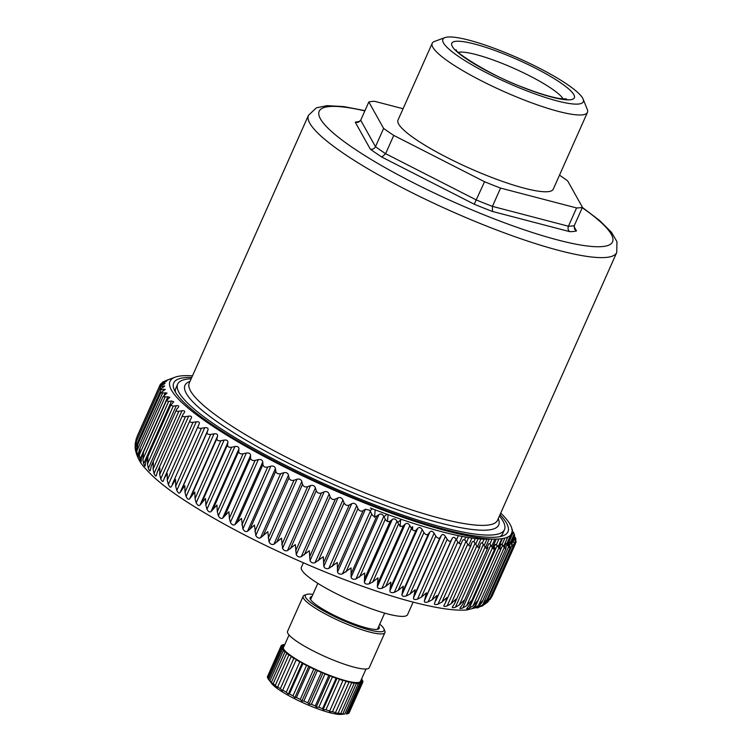 <?xml version="1.0" encoding="UTF-8"?>
<svg xmlns="http://www.w3.org/2000/svg" width="752" height="752" viewBox="0 0 752 752"><rect width="100%" height="100%" fill="white"/><g stroke="black" fill="none" stroke-linecap="round" stroke-linejoin="round"><path stroke-width="1.13" d="M379.741 624.16A43.09 7.558 -156 0 1 383.981 628.945A43.09 7.558 -156 0 1 351.616 624.01A43.09 7.558 -156 0 1 306.506 594.447A43.09 7.558 -156 0 1 312.898 594.4M378.801 626.284A37.807 6.627 -156 0 1 379.234 628.305A37.807 6.627 -156 0 1 350.761 622.647A37.807 6.627 -156 0 1 310.162 597.549A37.807 6.627 -156 0 1 311.958 596.515M383.981 628.945L384.817 631.013A44.716 7.84 -156 0 1 384.902 632.573A44.716 7.84 -156 0 1 351.222 625.89A44.716 7.84 -156 0 1 303.197 596.195A44.716 7.84 -156 0 1 304.419 595.217L306.506 594.447M384.902 632.573L369.27 667.673A44.716 7.84 -156 0 1 335.599 660.989A44.716 7.84 -156 0 1 287.565 631.295L303.197 596.195M289.05 634.97L283.241 648.017A42.281 7.417 -156 0 0 328.69 674.986A42.281 7.417 -156 0 0 360.528 681.312L366.008 669.017M293.844 658.31L280.327 688.682L282.423 690.797L296.41 659.372L293.844 658.31A44.716 7.84 -156 0 1 291.118 656.552L277.403 687.563L275.317 685.354A44.716 7.84 -156 0 1 273.155 683.737L273.427 684.602L271.434 682.327A44.716 7.84 -156 0 1 269.912 680.927L268.812 679.723A44.716 7.84 -156 0 1 268.539 679.394A44.716 7.84 -156 0 1 267.975 678.567L281.492 648.196L283.081 648.45L281.051 647.246A44.716 7.84 -156 0 1 280.938 646.382L267.421 676.753A44.716 7.84 -156 0 0 267.533 677.618L281.051 647.246M296.41 659.372L282.423 690.797M299.813 661.845L286.286 692.216L288.307 694.199L302.304 662.766L299.813 661.845A44.716 7.84 -156 0 1 296.608 659.993M302.304 662.766L302.962 663.574L289.435 693.946L288.307 694.199M306.525 665.445L293.007 695.816L294.859 697.64L308.856 666.216L306.525 665.445A44.716 7.84 -156 0 1 302.962 663.574M308.856 666.216L309.965 667.174L296.438 697.546L294.859 697.64M313.763 669.007L300.245 699.379L301.853 701.014L315.849 669.581L313.763 669.007A44.716 7.84 -156 0 1 309.965 667.174M315.849 669.581L317.363 670.671L303.846 701.043L301.853 701.014M321.283 672.401L307.765 702.772L309.063 704.192L323.05 672.767L321.283 672.401A44.716 7.84 -156 0 1 317.363 670.671M323.05 672.767L324.93 673.942L311.403 704.314L309.063 704.192M328.821 675.512L315.304 705.884L316.225 707.087L330.213 675.663L328.821 675.512A44.716 7.84 -156 0 1 324.93 673.942M330.213 675.663L332.384 676.875L318.857 707.256L316.225 707.087M336.125 678.238L322.608 708.61L323.106 709.587L337.103 678.154L336.125 678.238A44.716 7.84 -156 0 1 332.384 676.875M337.103 678.154L339.481 679.385L325.964 709.756L323.106 709.587M342.95 680.475L329.47 711.599L342.95 680.475A44.716 7.84 -156 0 1 339.481 679.385M343.467 680.175L345.986 681.368L332.469 711.74L329.47 711.599M361.11 679.996L362.765 680.974A44.716 7.84 -156 0 1 362.878 681.848L360.941 681.368L362.643 682.506A44.716 7.84 -156 0 1 362.041 683.051L359.823 682.384L361.148 683.408A44.716 7.84 -156 0 1 359.832 683.615L357.416 682.769L358.309 683.653A44.716 7.84 -156 0 1 356.335 683.521L353.797 682.515L354.23 683.239A44.716 7.84 -156 0 1 351.673 682.76L349.097 681.641L349.05 682.167A44.716 7.84 -156 0 1 345.986 681.368M361.186 679.846L362.323 680.034L362.079 680.569M361.571 678.971A44.716 7.84 -156 0 1 362.323 680.034M284.651 644.84L283.983 644.605A44.716 7.84 -156 0 0 282.667 644.812L282.423 645.366M280.938 646.382L282.874 646.852L281.173 645.724A44.716 7.84 -156 0 1 281.774 645.169L283.993 645.846L282.667 644.812M291.118 656.552L291.4 656.139L288.834 654.983A44.716 7.84 -156 0 1 286.672 653.366L287.424 653.168L284.952 651.956A44.716 7.84 -156 0 1 283.429 650.546L284.613 650.583L282.329 649.352A44.716 7.84 -156 0 1 281.492 648.196M286.286 692.216A44.716 7.84 -156 0 1 283.09 690.364M293.007 695.816A44.716 7.84 -156 0 1 289.435 693.946M300.245 699.379A44.716 7.84 -156 0 1 296.438 697.546M307.765 702.772A44.716 7.84 -156 0 1 303.846 701.043M315.304 705.884A44.716 7.84 -156 0 1 311.403 704.314M322.608 708.61A44.716 7.84 -156 0 1 318.857 707.256M329.423 710.856A44.716 7.84 -156 0 1 325.964 709.756M349.05 682.167L335.524 712.539A44.716 7.84 -156 0 1 332.469 711.74M351.673 682.76L338.146 713.131L335.101 713.075L335.524 712.539M354.23 683.239L340.703 713.61A44.716 7.84 -156 0 1 338.146 713.131M356.335 683.521L342.818 713.892L340.703 713.61M358.309 683.653L344.783 714.024A44.716 7.84 -156 0 1 342.818 713.892M268.539 679.394L271.763 683.577A39.837 6.984 24 0 0 313.65 707.265A39.837 6.984 24 0 0 341.004 714.4L344.783 714.024M359.832 683.615L346.315 713.996A44.716 7.84 -156 0 0 347.621 713.78L361.148 683.408M347.725 713.545L348.514 713.422L362.041 683.051M362.643 682.506L349.125 712.877A44.716 7.84 -156 0 1 348.514 713.422M362.878 681.848L362.596 682.468M281.173 645.724L267.684 676.151M268.05 678.389L267.533 677.618M282.329 649.352L268.812 679.723M283.429 650.546L269.912 680.927M284.952 651.956L271.434 682.327M286.672 653.366L273.155 683.737M288.834 654.983L275.317 685.354M280.327 688.682A44.716 7.84 -156 0 1 277.591 686.924M472.303 608.584L475.198 605.755L477.473 600.951L473.074 605.83L469.314 608.152C466.804 609.12 466.061 609.111 467.095 608.124L466.588 608.688M494.299 549.327L494.948 547.888L494.76 548.894L492.447 547.766L466.672 605.67L471.213 600.886L470.31 603.8L467.095 608.124M466.672 605.67L462.847 607.926C460.262 608.829 459.416 608.763 460.29 607.71L459.914 608.218M463.006 603.762L487.945 547.4C487.55 549.251 486.6 549.139 485.096 547.08L459.322 604.993L463.993 600.303L463.006 603.762L460.29 607.71M459.322 604.993L455.449 607.174C452.807 608.03 451.849 607.898 452.563 606.789L452.3 607.184M454.8 603.217L480.02 546.394C479.447 548.17 478.394 548.001 476.843 545.886L451.059 603.79L455.853 599.194L454.8 603.217L452.563 606.789M451.059 603.79L447.158 605.924C444.47 606.723 443.407 606.535 443.962 605.351L443.821 605.614M445.438 602.775L471.222 544.871C470.479 546.572 469.314 546.347 467.735 544.175L441.95 602.079L446.848 597.567L445.438 602.775L443.962 605.351M441.95 602.079L438.021 604.166C435.305 604.918 434.148 604.664 434.543 603.414L434.506 603.499M435.822 600.754L461.596 542.85C460.685 544.476 459.425 544.185 457.827 541.976L432.043 599.88L437.025 595.443L434.543 603.414M432.043 599.88L428.114 601.92C425.369 602.625 424.119 602.314 424.363 600.989L426.45 592.82L421.393 597.182L417.473 599.184C414.728 599.861 413.393 599.494 413.478 598.094L415.189 589.737L410.075 594.024L406.183 595.998C403.439 596.646 402.038 596.223 401.963 594.738L403.307 586.184L398.156 590.423L394.302 592.369C391.576 592.99 390.109 592.52 389.893 590.959L390.871 582.208L385.701 586.381L381.903 588.318C379.215 588.919 377.692 588.393 377.335 586.757L377.974 577.818L372.804 581.945L369.082 583.872C366.431 584.454 364.861 583.89 364.363 582.18L364.692 573.043L355.893 579.059C353.299 579.632 351.692 579.031 351.071 577.245L351.09 567.92L342.423 573.908C339.904 574.481 338.268 573.842 337.526 571.981L337.272 562.477L328.765 568.456C326.321 569.038 324.676 568.352 323.821 566.425L323.322 556.743L315.003 562.731C312.644 563.314 310.99 562.609 310.031 560.607L309.307 550.755L301.214 556.762C298.948 557.373 297.303 556.64 296.25 554.562L295.329 544.561L287.48 550.605C285.328 551.225 283.692 550.473 282.564 548.34L281.474 538.188L273.888 544.279C271.857 544.927 270.25 544.157 269.047 541.966L267.825 531.673L260.53 537.83C258.632 538.517 257.052 537.736 255.793 535.48L254.467 525.056L247.493 531.297C245.716 532.021 244.184 531.232 242.887 528.929L241.477 518.391L234.831 524.727C233.205 525.488 231.719 524.699 230.394 522.349L229.341 518.307L228.937 511.708L222.648 518.147C221.163 518.965 219.744 518.175 218.39 515.787L217.3 511.68L216.933 505.053L211.011 511.604C209.676 512.479 208.332 511.698 206.969 509.273L205.841 505.109L205.531 498.454L199.985 505.147C198.81 506.077 197.541 505.306 196.187 502.853L195.041 498.642L194.796 491.977L189.654 498.802C188.63 499.798 187.445 499.046 186.111 496.555L184.973 492.316L184.813 485.642L180.057 492.626C179.202 493.679 178.111 492.945 176.805 490.445L175.677 486.159L175.62 479.485L171.259 486.676M457.827 541.976L456.041 539.175C454.528 537.097 453.277 536.787 452.29 538.253L451.219 540.34C450.138 541.882 448.794 541.534 447.177 539.278L445.4 536.449C443.887 534.334 442.561 533.967 441.415 535.358L440.146 537.351C438.895 538.817 437.467 538.404 435.859 536.12L434.111 533.262C432.607 531.109 431.197 530.696 429.9 532.002L428.433 533.911C427.023 535.292 425.529 534.822 423.94 532.51L422.229 529.634C420.744 527.453 419.278 526.983 417.821 528.224L416.176 530.028C414.606 531.326 413.045 530.809 411.485 528.477L409.84 525.582C408.383 523.383 406.86 522.866 405.262 524.022L403.429 525.733C401.709 526.955 400.102 526.391 398.588 524.041L397.009 521.136C395.599 518.927 394.029 518.363 392.3 519.444L390.288 521.061C388.427 522.198 386.763 521.587 385.306 519.228L383.821 516.323C382.467 514.105 380.86 513.503 378.999 514.509L376.818 516.032C374.825 517.085 373.133 516.436 371.742 514.077L369.852 510.335L365.453 509.245L363.113 510.674C360.988 511.651 359.277 510.956 357.971 508.606L356.702 505.72C355.489 503.502 353.844 502.825 351.748 503.69L349.257 505.024C347.01 505.927 345.29 505.203 344.087 502.853L342.931 499.995C341.812 497.786 340.158 497.081 337.968 497.871L335.336 499.121C332.976 499.948 331.256 499.196 330.156 496.865L329.141 494.026C328.126 491.846 326.471 491.112 324.187 491.827L321.424 492.992C318.98 493.744 317.259 492.974 316.272 490.661L315.408 487.869C314.505 485.698 312.87 484.946 310.501 485.604L307.624 486.685C305.086 487.371 303.385 486.572 302.53 484.297L301.825 481.543C301.035 479.409 299.428 478.639 296.984 479.231L294.004 480.227C291.4 480.848 289.727 480.039 289.003 477.802L288.467 475.095C287.809 472.989 286.23 472.209 283.73 472.745L280.665 473.666C277.996 474.23 276.369 473.412 275.787 471.213L275.42 468.562C274.894 466.503 273.361 465.714 270.814 466.193L267.674 467.048C264.958 467.556 263.379 466.729 262.946 464.576L262.768 461.982C262.382 459.97 260.906 459.181 258.321 459.613L255.116 460.403C252.362 460.863 250.848 460.036 250.576 457.93L250.585 455.411C250.35 453.437 248.931 452.657 246.327 453.052L243.075 453.776C240.302 454.189 238.854 453.371 238.741 451.322L238.948 448.869C238.863 446.961 237.51 446.18 234.897 446.538L231.625 447.205C228.843 447.581 227.471 446.773 227.527 444.789L227.922 442.411C227.997 440.559 226.728 439.788 224.115 440.108L220.825 440.738C218.052 441.076 216.773 440.287 216.99 438.369L217.582 436.066C217.817 434.28 216.632 433.528 214.038 433.819L210.748 434.412C207.994 434.722 206.809 433.951 207.204 432.099L207.994 429.89C208.389 428.161 207.298 427.427 204.732 427.709L201.461 428.255C198.735 428.546 197.654 427.803 198.218 426.017L172.434 483.921M171.277 486.638C170.582 487.757 169.595 487.052 168.326 484.532L167.235 480.227L167.292 473.563L164.321 478.084L163.269 481.13M199.233 423.846L199.214 423.893C199.769 422.239 198.782 421.534 196.253 421.797L193.02 422.323C190.341 422.596 189.363 421.881 190.106 420.171L164.321 478.084M163.363 480.876C162.817 482.07 161.943 481.402 160.731 478.874L159.687 474.54L159.866 467.894L157.516 471.457L156.219 475.819M156.35 475.386C155.965 476.655 155.203 476.016 154.057 473.487L153.079 469.145L153.399 462.527L151.415 465.667L150.165 470.79M150.287 470.207C150.071 471.542 149.422 470.949 148.351 468.421L147.448 464.069L147.928 457.489L145.615 462.273L145.136 466.08M145.23 465.347C145.155 466.766 144.638 466.212 143.651 463.693L142.842 459.35L143.491 452.807L141.395 457.686L141.169 461.719M141.179 460.863C141.263 462.348 140.868 461.841 139.985 459.34L139.28 455.007L140.107 448.512L138.227 453.494L138.274 457.724M138.189 456.765C138.415 458.335 138.142 457.874 137.372 455.392L136.779 451.078L137.795 444.639L136.131 449.724L136.479 454.133M136.253 453.089L135.369 447.572L136.178 442.016M136.573 441.198L135.125 446.387L135.191 448.643C136.62 456.154 139.759 462.499 144.61 467.669C154.226 478.798 169.717 491.094 191.083 504.545C220.815 523.307 256.075 541.769 296.861 559.93C336.511 577.442 372.795 590.846 405.685 600.143C436.517 608.594 454.866 610.915 466.926 609.966L482.117 606.084L487.164 602.549L489.796 598.742M164.669 386.114L159.424 386.631L136.319 438.529L135.106 446.904M136.319 438.529L135.05 444.526L160.825 386.622C158.935 387.007 158.992 386.669 160.984 385.607L163.56 384.328C165.459 383.341 165.572 383.05 163.908 383.435L165.102 383.36M137.437 435.728L136.591 437.908M372.475 508.803L370.116 510.721M375.145 509.837L374.571 517.395M386.998 514.265L383.99 516.643M388.135 514.678L387.44 521.409M400.055 526.579L400.666 520.027L397.705 522.405M412.5 529.812L412.669 526.682L411.175 527.932M490.163 599.353L492.165 596.007L487.597 602.098M490.088 598.009L486.196 603.198L482.897 605.369M509.367 547.682L510.006 546.225L510.035 547.804L508.643 546.685L482.869 604.589L486.939 599.513L486.45 600.782L484.232 604.129L481.609 606.281M482.869 604.589L479.287 607.061C476.937 608.161 476.439 608.274 477.793 607.409L476.984 607.973M505.325 548.838L506.011 547.296L505.936 548.697L504.263 547.569L478.479 605.473L482.718 600.491L482.07 602.305L477.793 607.409M478.479 605.473L474.803 607.86L472.482 608.396M499.375 548.659L501.011 544.1L502.74 545.125L504.263 547.569M500.296 549.392L500.982 547.851L500.832 549.063L498.849 547.926L473.074 605.83M493.434 548.969L495.211 544.401L497.251 545.416L498.849 547.926M486.469 548.565L488.227 544.974C488.565 543.226 489.42 543.301 490.783 545.181L492.447 547.766M478.817 547.644L480.49 544.044C480.998 542.371 481.966 542.493 483.376 544.439L485.096 547.08M470.367 545.98L471.889 542.615C472.566 540.998 473.628 541.196 475.085 543.188L476.843 545.886M462.471 540.679L461.22 543.489L462.471 540.679C463.307 539.137 464.463 539.391 465.958 541.431L467.735 544.175M199.214 423.893L198.218 426.017M157.516 471.457L182.896 414.596C181.984 416.223 182.849 416.899 185.462 416.636L188.658 416.129C191.13 415.884 192.004 416.552 191.29 418.14L190.106 420.171M151.415 465.667L176.645 409.314C175.573 410.865 176.306 411.504 178.854 411.241L181.984 410.752C184.39 410.498 185.161 411.137 184.278 412.651L182.896 414.596M184.56 412.181L184.278 412.651M162.648 387.496L163.297 386.049C165.092 385.701 165.102 386.049 163.334 387.111L159.546 389.527L165.318 389.357L160.759 392.845L167.057 393.08L163.052 396.577L169.867 397.244L166.408 400.684L168.627 401.446L171.578 400.957L173.74 401.841L170.807 405.159L173.233 406.165L176.288 405.676C178.619 405.431 179.258 406.024 178.224 407.471L176.645 409.314M178.647 406.832L178.224 407.471M163.504 384.357L163.908 383.435L160.383 384.187L137.325 435.972M160.881 385.663L161.605 384.046C159.856 384.469 160.044 384.197 162.169 383.219L164.876 382.016C166.888 381.114 167.132 380.879 165.609 381.311L166.634 381.114M165.402 381.781L162.423 382.213L161.924 383.323M163.09 382.806L163.466 381.969C161.868 382.43 162.188 382.223 164.434 381.32L169.228 379.393M168.326 379.779L165.431 380.926M507.092 544.119L512.413 531.034M512.159 531.589L512.62 530.564L511.802 529.182M514.086 538.385L514.631 537.163C513.926 535.048 513.917 534.7 514.584 536.11L514.5 534.794L514.236 535.396M510.392 542.568L514.161 534.089L513.738 532.867L514.5 534.794M507.638 545.012L513.4 532.059L513.71 532.914M515.12 537.266L515.505 538.122L514.791 539.739M515.148 544.1L516.088 541.985L515.421 540.998C516.248 542.568 516.304 542.23 515.581 539.983L515.985 539.052L514.406 536.505M508.361 546.206L509.499 542.004L510.664 543.01L514.086 535.236L514.584 536.11M513.231 541.525L514.011 539.776C513.447 537.699 513.56 537.407 514.359 538.893L515.421 540.998L514.302 543.508M512.563 540.425L513.663 537.962L514.359 538.893L513.992 539.71M514.349 543.583L514.81 542.559C515.393 544.758 515.205 545.04 514.246 543.395L513.155 545.849M492.081 596.214L515.129 544.439L513.043 541.196L511.557 544.551M511.313 544.138L512.309 541.91C511.886 539.87 512.131 539.635 513.043 541.196L512.131 540.218L510.787 543.226M512.375 545.924L512.949 544.645L513.108 546.375L511.98 545.294L486.196 603.198M508.869 547.042L510.664 543.01L511.98 545.294M504.366 547.729L505.786 543.301L508.643 546.685M303.385 562.797L301.355 567.346A58.13 10.199 24 0 0 341.991 596.458A58.13 10.199 24 0 0 403.636 616.358A58.13 10.199 24 0 0 407.575 614.628L413.121 602.155M500.719 513.061A187.004 32.797 -156 0 1 370.858 505.476A187.004 32.797 -156 0 1 175.122 377.184A187.004 32.797 -156 0 1 192.484 375.831M500.014 514.659A182.933 32.082 -156 0 1 502.966 535.8A182.933 32.082 -156 0 1 370.21 504.432A182.933 32.082 -156 0 1 174.079 389.376A182.933 32.082 -156 0 1 191.769 377.419M370.341 507.985A178.873 31.368 24 0 0 491.235 539.024M500.033 536.618A178.873 31.368 24 0 0 502.627 533.779L504.46 529.643A178.873 31.368 -156 0 1 369.768 502.909A178.873 31.368 -156 0 1 177.66 384.14A178.873 31.368 -156 0 1 191.177 378.754M177.66 384.14L175.818 388.276A178.873 31.368 24 0 0 175.442 392.102M499.422 515.985A178.873 31.368 -156 0 1 504.46 529.643M559.488 175.178A121.956 21.385 -156 0 1 567.647 180.856L582.443 207.317A121.956 21.385 -156 0 1 576.568 207.947L500.569 188.085A121.956 21.385 -156 0 1 495.211 186.007A121.956 21.385 -156 0 1 484.551 181.73L393.766 135.407A121.956 21.385 -156 0 1 383.623 128.413L368.828 101.962L360.687 120.235L358.046 122.444L355.245 122.2A126.016 22.099 -156 0 1 359.729 121.542M383.623 128.413L375.483 146.696C374.252 148.858 372.531 149.667 370.304 149.122L355.245 122.2M393.766 135.407L385.626 153.69L381.856 157.083A126.016 22.099 -156 0 1 370.304 149.122M484.551 181.73L474.221 204.215L381.856 157.083M500.569 188.085L492.428 206.368L492.475 211.453A126.016 22.099 -156 0 1 486.093 208.99A126.016 22.099 -156 0 1 474.221 204.215M576.568 207.947L568.427 226.23C567.619 228.58 568.08 230.394 569.79 231.663L492.475 211.453M582.443 207.317L574.302 225.591L574.481 229.125L576.483 230.939A126.016 22.099 -156 0 1 569.79 231.663M368.828 101.962A121.956 21.385 -156 0 1 374.703 101.323L403.063 108.739M583.12 99.104L587.274 109.435A84.967 14.899 -156 0 1 587.434 112.415L553.246 189.194A84.967 14.899 -156 0 1 489.27 176.494A84.967 14.899 -156 0 1 398.015 120.076L432.203 43.296A84.967 14.899 -156 0 1 434.524 41.426L444.987 37.6A76.836 13.47 -156 0 1 500.738 50.779A76.836 13.47 -156 0 1 583.12 99.104A76.836 13.47 -156 0 1 525.404 90.306A76.836 13.47 -156 0 1 444.987 37.6M587.434 112.415A84.967 14.899 -156 0 1 523.458 99.715A84.967 14.899 -156 0 1 432.203 43.296M502.74 545.125L474.803 607.86M497.251 545.416L469.314 608.152M490.783 545.181L462.847 607.926M488.227 544.974L486.591 548.64M487.945 547.4L487.381 548.65M483.376 544.439L455.449 607.174M480.49 544.044L478.892 547.644M480.02 546.394L479.579 547.371M475.085 543.188L447.158 605.924M471.889 542.615L470.395 545.971M471.222 544.871L470.94 545.491M465.958 541.431L438.021 604.166M461.596 542.85L435.981 600.397M456.041 539.175L428.114 601.92M452.29 538.253L424.363 600.989M451.219 540.34L425.435 598.244M447.177 539.278L421.393 597.182M445.4 536.449L417.473 599.184M441.415 535.358L413.478 598.094M440.146 537.351L414.361 595.255M435.859 536.12L410.075 594.024M434.111 533.262L406.183 595.998M429.9 532.002L401.963 594.738M428.433 533.911L402.658 591.815M423.94 532.51L398.156 590.423M422.229 529.634L394.302 592.369M417.821 528.224L389.893 590.959M416.176 530.028L390.391 587.932M411.485 528.477L385.701 586.381M409.84 525.582L381.903 588.318M405.262 524.022L377.335 586.757M403.429 525.733L377.645 583.646M398.588 524.041L372.804 581.945M397.009 521.136L369.082 583.872M392.3 519.444L364.363 582.18M390.288 521.061L364.504 578.965M385.306 519.228L359.531 577.132M383.821 516.323L355.893 579.059M378.999 514.509L351.071 577.245M376.818 516.032L351.043 573.936M371.742 514.077L345.967 571.981M370.36 511.172L342.423 573.908M365.453 509.245L337.526 571.981M363.113 510.674L337.338 568.578M357.971 508.606L332.196 566.51M356.702 505.72L328.765 568.456M351.748 503.69L323.821 566.425M349.257 505.024L323.482 562.928M344.087 502.853L318.303 560.757M342.931 499.995L315.003 562.731M337.968 497.871L310.031 560.607M335.336 499.121L309.551 557.025M330.156 496.865L304.372 554.769M329.141 494.026L301.214 556.762M324.187 491.827L296.25 554.562M321.424 492.992L295.639 550.896M316.272 490.661L290.488 548.575M315.408 487.869L287.48 550.605M310.501 485.604L282.564 548.34M307.624 486.685L281.84 544.589M302.53 484.297L276.745 542.201M301.825 481.543L273.888 544.279M296.984 479.231L269.047 541.966M294.004 480.227L268.22 538.131M289.003 477.802L263.228 535.706M288.467 475.095L260.53 537.83M283.73 472.745L255.793 535.48M280.665 473.666L254.881 531.579M275.787 471.213L250.002 529.117M275.42 468.562L247.493 531.297M270.814 466.193L242.887 528.929M267.674 467.048L241.89 524.952M262.946 464.576L237.171 522.48M262.768 461.982L234.831 524.727M258.321 459.613L230.394 522.349M255.116 460.403L229.341 518.307M250.576 457.93L224.792 515.844M250.585 455.411L222.648 518.147M246.327 453.052L218.39 515.787M243.075 453.776L217.3 511.68M238.741 451.322L212.966 509.226M238.948 448.869L211.011 511.604M234.897 446.538L206.969 509.273M231.625 447.205L205.841 505.109M227.527 444.789L201.743 502.693M227.922 442.411L199.985 505.147M224.115 440.108L196.187 502.853M220.825 440.738L195.041 498.642M216.99 438.369L191.205 496.273M217.582 436.066L189.654 498.802M214.038 433.819L186.111 496.555M210.748 434.412L184.973 492.316M207.204 432.099L181.42 490.003M207.994 429.89L180.057 492.626M204.732 427.709L176.805 490.445M201.461 428.255L175.677 486.159M198.18 426.111L172.518 483.752M196.253 421.797L168.326 484.532M193.02 422.323L167.235 480.227M188.658 416.129L160.731 478.874M185.462 416.636L159.687 474.54M181.984 410.752L154.057 473.487M178.854 411.241L153.079 469.145M176.288 405.676L148.351 468.421M173.233 406.165L147.448 464.069M171.578 400.957L143.651 463.693M168.627 401.446L142.842 459.35M167.912 396.605L139.985 459.34M165.064 397.103L139.28 455.007M165.299 392.657L163.983 395.608M138.227 453.456L137.372 455.392M162.564 393.174L136.779 451.078M163.757 389.132L162.817 391.228M136.074 451.294L135.821 451.867M161.154 389.668L135.369 447.572M458.353 535.631L456.473 539.851M462.198 536.402L459.077 543.423L462.198 536.402M465.798 537.06L464.529 539.908M468.59 537.53L466.494 542.248M475.292 538.47L473.816 541.788M478.122 538.77L475.725 544.157M484.044 539.175L482.267 543.16M486.939 539.212L484.109 545.557M492.052 539.062L489.834 544.044M494.863 539.118L491.601 546.45M498.896 538.987L496.47 544.42M501.763 538.686L498.144 546.817M504.912 538.065L502.129 544.298M510.636 535.02L506.782 543.677M488.772 600.594L488.462 601.299M507.215 544.326L505.241 548.772M479.992 605.473L479.287 607.061M498.228 518.654A171.719 30.118 -156 0 1 369.392 499.347A171.719 30.118 -156 0 1 189.993 381.424M308.489 115.263A168.702 29.582 -156 0 0 489.684 227.283A168.702 29.582 -156 0 0 616.734 252.503L497.523 520.252A168.702 29.582 -156 0 1 370.473 495.042A168.702 29.582 -156 0 1 189.278 383.022L308.489 115.263L316.404 107.837L327.045 105.647L343.88 106.596L364.955 110.647M582.264 207.702A160.571 28.162 -156 0 1 491.639 217.883A160.571 28.162 -156 0 1 334.443 134.025A160.571 28.162 -156 0 1 364.842 110.901M574.02 226.54L576.483 230.939M574.302 225.591A121.956 21.385 -156 0 1 568.427 226.23L492.428 206.368A121.956 21.385 -156 0 1 487.07 204.29A121.956 21.385 -156 0 1 476.411 200.004L385.626 153.69A121.956 21.385 -156 0 1 375.483 146.696L360.687 120.235M523.843 87.796A67.078 11.759 -156 0 1 452.563 46.84A67.078 11.759 -156 0 1 502.308 53.289A67.078 11.759 -156 0 1 573.588 94.254A67.078 11.759 -156 0 1 523.843 87.796M458.438 52.339A58.947 10.34 -156 0 1 500.353 62.689A58.947 10.34 -156 0 1 563.163 98.963M501.011 544.1L499.131 548.34M500.832 549.063L476.683 603.311M495.211 544.401L493.256 548.8M494.76 548.894L470.31 603.8M170.807 405.159L146.302 460.196M166.408 400.684L142.194 455.063M163.052 396.577L139.129 450.298M160.759 392.845L137.118 445.945M159.546 389.527L136.244 441.856M471.936 538.037L468.675 545.35M480.913 539.005L477.473 546.723M489.129 539.165L485.407 547.531M496.292 539.099L492.438 547.747M502.43 538.582L498.51 547.39M507.788 537.041L503.586 546.478M513.108 546.375L489.853 598.601M509.499 542.004L507.938 545.51M510.035 547.804L486.45 600.782M505.786 543.301L504.037 547.212M505.936 548.697L482.07 602.305M175.122 377.184L165.731 380.625M384.667 613.106L377.438 629.33M317.823 583.345L310.595 599.57M616.734 252.503L616.95 241.646L611.461 232.274L599.494 220.402L582.377 207.449M566.594 98.944L559.977 98.578C551.009 97.149 538.864 93.474 523.552 87.542C491.037 75.896 454.377 51.841 456.163 49.773"/></g></svg>
